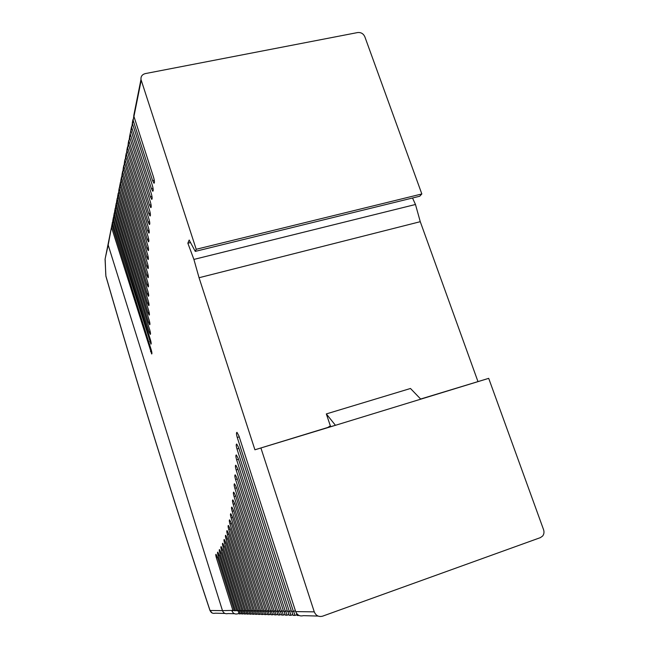 <?xml version="1.0" encoding="UTF-8"?>
<svg xmlns="http://www.w3.org/2000/svg" width="649" height="649" viewBox="0 0 649 649"><rect width="100%" height="100%" fill="white"/><g stroke="black" fill="none" stroke-linecap="round" stroke-linejoin="round"><path stroke-width="0.97" d="M326.325 413.924L410.484 388.483L420.771 399.167L335.452 425.306L326.325 413.924L330.357 425.882L327.786 427.464L335.452 425.306L254.919 449.789L327.786 427.464M420.633 399.03L488.697 378.351L420.771 399.167M234.192 610.368L222.469 610.636L108.18 245.006L112.017 224.489M238.954 613.402L237.761 613.816C234.987 614.481 233.032 613.459 231.888 610.766M238.134 610.798L239.092 613.857L240.268 613.889L239.181 610.433M236.682 610.393L234.33 610.798L217.593 557.548L216.028 554.303C215.59 554.343 215.719 555.536 216.401 557.88L217.569 557.491M241.493 613.459L240.268 613.889M240.674 610.855L241.639 613.93L242.84 613.962L241.744 610.482M239.246 610.409L236.828 610.831L219.378 555.39L217.788 552.104C217.342 552.145 217.472 553.354 218.161 555.739L219.362 555.333M244.097 613.516L242.84 613.962M238.005 610.847L219.881 553.256C219.175 550.847 219.054 549.614 219.508 549.573L221.122 552.883L239.384 610.863L240.601 610.879L221.52 550.336C220.806 547.886 220.684 546.645 221.155 546.604L222.794 549.946L242.012 610.896L243.261 610.912L244.243 614.003L245.476 614.035L244.373 610.522M240.601 610.879L241.866 610.433M246.766 613.581L245.476 614.035M245.93 610.952L246.92 614.076L248.186 614.108L247.066 610.571M223.11 547.058L224.408 546.628L222.753 543.27C222.266 543.31 222.388 544.576 223.11 547.058L243.261 610.912L244.559 610.458M249.5 613.646L248.186 614.108M248.664 610.985L249.662 614.149L250.96 614.189L249.833 610.62M247.326 610.482L244.714 610.936L224.408 546.636M252.315 613.711L250.96 614.189M251.463 611.025L252.477 614.23L253.808 614.27L252.672 610.677M250.165 610.506L247.48 610.969L225.949 542.856L224.27 539.457C223.767 539.506 223.889 540.787 224.619 543.31L225.949 542.872M255.195 613.776L253.808 614.27M254.335 611.066L255.365 614.311L256.736 614.352L255.584 610.725M253.078 610.531L250.327 611.009L227.434 538.686L225.73 535.263C225.211 535.303 225.333 536.609 226.071 539.173L227.442 538.727M258.156 613.849L256.736 614.352M257.288 611.098L258.334 614.392L259.738 614.433L258.578 610.782M256.079 610.555L253.248 611.05L228.837 534.054L227.118 530.598C226.59 530.647 226.704 531.977 227.458 534.581L228.862 534.119M261.206 613.913L259.738 614.433M260.322 611.139L261.385 614.481L262.829 614.522L261.661 610.839M259.154 610.579L256.25 611.09L230.176 528.943L228.424 525.471C227.88 525.52 227.994 526.866 228.764 529.519L230.208 529.049M264.33 613.986L262.829 614.522M263.437 611.18L264.516 614.562L266.001 614.611L264.824 610.904M262.326 610.604L259.332 611.131L231.433 523.345L229.657 519.849C229.105 519.898 229.211 521.277 229.989 523.97L231.474 523.483M267.55 614.059L266.001 614.611M266.642 611.228L267.737 614.66L269.262 614.7L268.078 610.96M265.579 610.636L262.504 611.171L232.602 517.237L230.809 513.716C230.233 513.773 230.346 515.168 231.141 517.91L232.658 517.415M270.86 614.132L269.262 614.7M269.943 611.269L271.055 614.749L272.621 614.79L271.42 611.034M268.929 610.66L265.766 611.212L233.689 510.593L231.88 507.056C231.287 507.112 231.393 508.54 232.196 511.331L233.77 510.828M274.259 614.214L272.621 614.79M273.334 611.317L274.462 614.846L276.076 614.887L274.868 611.098M272.385 610.693L269.124 611.261L234.711 503.454L232.877 499.892C232.261 499.957 232.366 501.409 233.186 504.249L234.8 503.738M277.764 614.287L276.076 614.887M276.823 611.358L277.975 614.944L279.638 614.992L278.413 611.171M275.939 610.717L272.58 611.301L235.611 495.682L233.762 492.112C233.129 492.177 233.234 493.662 234.07 496.558L235.725 496.031M281.374 614.368L279.638 614.992M280.417 611.407L281.585 615.041L283.305 615.09L282.064 611.244M279.597 610.75L276.141 611.35L236.439 487.375L234.565 483.781C233.916 483.862 234.013 485.379 234.865 488.324L236.577 487.788M285.089 614.457L283.305 615.09M284.124 611.455L285.309 615.147L287.077 615.195L285.828 611.317M283.378 610.774L279.808 611.399L237.169 478.451L235.271 474.841C234.605 474.93 234.703 476.48 235.563 479.481L237.323 478.93M288.919 614.538L287.077 615.195M287.945 611.504L289.146 615.252L290.971 615.309L289.714 611.399M287.272 610.806L283.597 611.447L237.769 468.821L235.855 465.211C235.165 465.301 235.263 466.882 236.139 469.949L237.948 469.389M292.869 614.627L290.971 615.309M291.88 611.561L293.105 615.366L294.987 615.414L293.713 611.48M291.287 610.839L287.499 611.504L238.28 458.583L236.35 454.957C235.636 455.063 235.725 456.685 236.625 459.808L238.491 459.232M296.942 614.717L294.987 615.414M296.463 613.24L297.185 615.479L299.116 615.495M233.015 610.782L216.401 557.88M235.482 610.814L218.161 555.739M245.987 610.952L224.619 543.31M248.794 610.985L226.071 539.173M251.674 611.025L227.458 534.581M254.627 611.066L228.764 529.519M257.669 611.107L229.989 523.97M260.793 611.147L231.141 517.91M264.005 611.188L232.196 511.331M267.315 611.236L233.186 504.249M270.714 611.277L234.07 496.558M274.219 611.326L234.865 488.324M277.829 611.374L235.563 479.481M281.552 611.423L236.139 469.949M285.39 611.472L236.625 459.808M289.349 611.528L236.999 448.986C236.082 445.79 235.993 444.135 236.731 444.021L238.678 447.656L291.523 611.553L295.441 610.863M293.437 611.577L237.242 437.442C236.309 434.181 236.228 432.485 236.99 432.356L238.954 435.99L295.684 611.609C297.226 615.187 299.797 616.534 303.408 615.65L318.067 616.063M488.697 378.351L543.562 529.665C544.341 532.05 544.04 534.168 542.653 536.017L540.39 537.632L322.537 616.185C318.691 617.134 315.941 615.69 314.27 611.853L260.955 448.126M112.358 222.347L112.115 225.357L151.233 349.876C151.955 352.415 152.109 353.786 151.704 353.997L111.644 227.726M113.267 217.788L113.023 220.838L150.479 339.954C151.217 342.534 151.371 343.938 150.957 344.157L112.537 223.272L112.91 219.995M114.208 213.115L113.948 216.214L149.805 330.122C150.552 332.75 150.714 334.178 150.292 334.405L149.067 331.915L113.453 218.705L113.835 215.403M115.165 208.337L114.897 211.485L149.221 320.371C149.976 323.048 150.138 324.5 149.7 324.743L148.475 322.253L114.386 214.032L114.776 210.69M116.147 203.437L115.871 206.633L148.702 310.676C149.473 313.386 149.635 314.87 149.189 315.13L147.956 312.64L115.344 209.246L115.733 205.863M117.153 198.416L116.869 201.661L148.288 301.104C149.067 303.87 149.229 305.387 148.775 305.655L147.534 303.156L116.333 204.338L116.723 200.922M118.183 193.264L117.891 196.566L147.964 291.628C148.759 294.443 148.921 295.985 148.451 296.269L147.201 293.77L117.339 199.316L117.737 195.86M118.937 191.341L147.721 282.201C148.524 285.065 148.686 286.639 148.207 286.939L146.95 284.432L118.369 194.156L119.846 185.314M119.246 187.991L118.775 190.652L119.27 188.178M120.333 182.58L120.008 185.987L147.583 272.921C148.402 275.833 148.564 277.439 148.069 277.748L146.804 275.241L119.432 188.875M121.444 177.023L121.112 180.487L147.534 263.689C148.37 266.65 148.532 268.297 148.029 268.613L146.747 266.106L120.519 183.448L120.957 179.83M122.588 171.32L122.239 174.841L147.599 254.562C148.443 257.572 148.605 259.251 148.086 259.584L146.796 257.069L121.631 177.883L122.085 174.208M123.764 165.463L123.399 169.048L147.761 245.533C148.621 248.599 148.791 250.311 148.248 250.66L146.958 248.137L122.775 172.172L123.253 168.432M124.973 159.451L124.592 163.102L148.045 236.609C148.921 239.732 149.083 241.477 148.532 241.842L147.226 239.319L123.951 166.306L124.446 162.493M126.214 153.269L125.817 156.985L148.443 227.791C149.335 230.979 149.497 232.756 148.929 233.137L147.607 230.598L125.16 160.279L125.671 156.401M127.496 146.917L127.082 150.698L148.962 219.086C149.87 222.331 150.033 224.148 149.448 224.546L148.11 221.999L126.401 154.089L126.936 150.138M128.802 140.387L128.372 144.232L149.595 210.446C150.519 213.756 150.682 215.614 150.081 216.02L148.726 213.464L127.675 147.721L128.234 143.697M131.528 126.782L131.082 130.749L151.282 193.572C152.239 197.004 152.393 198.943 151.752 199.389L150.381 196.809L130.157 133.662L129.711 137.588L150.381 201.977C151.314 205.344 151.477 207.242 150.86 207.664L149.497 205.1L128.989 141.174L129.573 137.077M132.948 119.684L132.493 123.708L152.345 185.346C153.318 188.843 153.472 190.822 152.815 191.285L151.42 188.697L131.731 127.504L132.364 123.245M134.887 111.733L133.945 116.447L153.545 177.201C154.535 180.763 154.689 182.783 154.016 183.261L152.596 180.657L133.159 120.365L133.824 116.017M145.319 73.597L357.688 32.547C360.982 32.247 363.367 33.634 364.819 36.725L421.834 193.962L419.716 196.241L195.268 251.39L196.209 249.289L140.979 79.47C140.752 76.395 142.196 74.44 145.319 73.597M129.524 136.817L130.944 130.254M108.902 241.404L108.042 244.405L108.537 241.907M254.919 449.789L199.056 277.731L193.897 259.422L187.853 243.205L189.175 240.033L195.268 251.39M225.008 613.459L215.249 613.191C212.767 613.776 211.03 612.875 210.016 610.474L222.469 610.636C223.556 613.208 225.422 614.181 228.067 613.548C225.422 614.181 223.556 613.208 222.469 610.636L108.18 245.006L105.511 257.085M412.521 198.002L415.482 204.492L420.268 221.69L477.932 381.474M187.853 243.205L190.53 242.556M193.897 259.422L415.482 204.492M199.056 277.731L420.268 221.69M196.209 249.289L421.834 193.962M106.063 276.612L105.909 276.085C137.231 384.354 171.936 495.82 210.016 610.474L209.984 610.539M105.771 274.689L105.187 259.924M219.881 553.256L221.114 552.851M221.52 550.336L222.785 549.922M236.999 448.986L238.921 448.394M237.242 437.442L239.23 436.842M228.067 613.548L234.557 613.727M148.475 322.253L149.643 321.953M149.067 331.915L150.219 331.615M146.747 266.106L148.077 265.782M146.804 275.241L148.102 274.925M147.226 239.319L148.645 238.978M147.956 312.64L149.148 312.331M150.381 196.809L151.98 196.444M146.95 284.432L148.215 284.116M146.958 248.137L148.345 247.804M152.596 180.657L154.284 180.284M151.42 188.697L153.067 188.324M148.11 221.999L149.603 221.65M147.607 230.598L149.059 230.257M148.726 213.464L150.252 213.115M149.497 205.1L151.055 204.743M146.796 257.069L148.159 256.736M147.534 303.156L148.751 302.848M147.201 293.77L148.443 293.453M149.749 341.666L150.868 341.366M150.503 351.507L151.598 351.214M112.115 225.357L112.537 223.272M116.869 201.661L117.339 199.316M128.372 144.232L128.989 141.174M125.817 156.985L126.401 154.089M127.082 150.698L127.675 147.721M132.493 123.708L133.159 120.365M133.945 116.447L141.182 80.322M122.239 174.841L122.775 172.172M117.891 196.566L118.369 194.156M129.711 137.588L130.344 134.44M131.082 130.749L131.731 127.504M114.897 211.485L115.344 209.246M115.871 206.633L116.333 204.338M123.399 169.048L123.951 166.306M124.592 163.102L125.16 160.279M120.008 185.987L120.519 183.448M121.112 180.487L121.631 177.883M113.023 220.838L113.453 218.705M113.948 216.214L114.386 214.032M314.27 611.853L295.684 611.609M111.498 227.101L105.049 259.373M112.391 222.631L111.969 224.716M117.177 198.635L116.706 200.987M128.81 140.411L128.194 143.478M126.222 153.342L125.646 156.247M127.496 146.966L126.904 149.951M132.972 119.57L132.299 122.912M140.979 79.47L133.751 115.652M122.612 171.458L122.077 174.127M118.207 193.475L117.729 195.884M131.544 126.717L130.895 129.97M115.189 208.58L114.743 210.828M116.171 203.672L115.717 205.968M123.781 165.576L123.237 168.326M124.989 159.54L124.421 162.364M120.349 182.75L119.846 185.29M121.468 177.177L120.949 179.781M113.299 218.064L112.877 220.198M114.232 213.383L113.802 215.565M212.174 613.013L209.976 610.506C171.912 495.877 137.215 384.443 105.892 276.198L105.097 259.6"/></g></svg>
